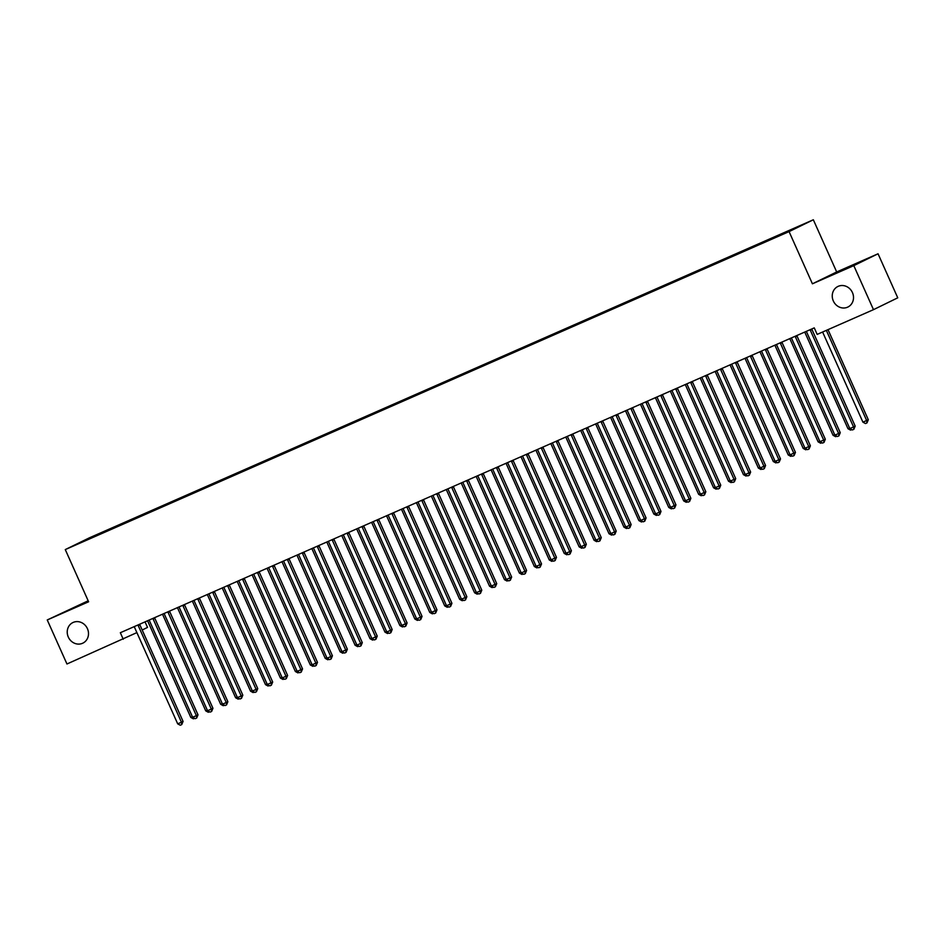 <?xml version="1.0" encoding="UTF-8"?>
<svg xmlns="http://www.w3.org/2000/svg" width="945" height="945" viewBox="0 0 945 945"><rect width="100%" height="100%" fill="white"/><g stroke="black" fill="none" stroke-linecap="round" stroke-linejoin="round"><path stroke-width="1.42" d="M87.424 628.649A11.434 10.442 64 0 1 82.876 643.132A11.434 10.442 64 0 1 68.3 637.048A11.434 10.442 64 0 1 72.848 622.578A11.434 10.442 64 0 1 87.424 628.649M852.437 292.572A11.434 10.442 64 0 1 847.889 307.042A11.434 10.442 64 0 1 833.325 300.971A11.434 10.442 64 0 1 837.861 286.489A11.434 10.442 64 0 1 852.437 292.572M145.046 621.881L147.514 627.409L142.187 630.008M88.18 600.796L47.25 619.955L66.953 663.992L136.883 632.607M813.338 219.772L89.539 537.752L65.276 549.588L789.075 231.608L813.338 219.772L836.679 271.959L812.416 283.807L853.796 265.628L878.047 253.78L836.679 271.959M878.047 253.78L897.75 297.817L873.487 309.665L853.796 265.628M87.779 539.359L772.467 238.672L801.325 225.394L778.255 235.411L106.372 531.196M87.389 539.04L106.147 530.688M873.487 309.665L817.177 334.4L814.259 327.88L120.334 632.725L123.252 639.257M112.774 527.889L112.798 528.479M127.717 521.321L127.729 521.923M142.648 514.765L142.671 515.356M157.579 508.197L157.602 508.8M172.522 501.641L172.545 502.232M187.453 495.074L187.476 495.676M202.395 488.518L202.419 489.108M217.326 481.95L217.35 482.552M232.269 475.394L232.281 475.985M247.2 468.826L247.224 469.429M262.131 462.27L262.155 462.861M277.074 455.703L277.098 456.305M292.005 449.147L292.029 449.737M306.948 442.579L306.971 443.181M321.879 436.023L321.902 436.614M336.81 429.455L336.833 430.058M351.753 422.899L351.776 423.49M366.684 416.332L366.707 416.934M381.626 409.776L381.65 410.366M396.557 403.208L396.581 403.81M411.5 396.652L411.512 397.243M426.431 390.084L426.455 390.687M441.362 383.528L441.386 384.119M456.305 376.96L456.329 377.563M471.236 370.405L471.26 370.995M486.179 363.837L486.202 364.439M501.11 357.281L501.133 357.871M516.041 350.725L516.064 351.316M530.984 344.157L531.007 344.76M545.915 337.601L545.938 338.192M560.857 331.034L560.881 331.636M575.788 324.478L575.812 325.068M590.731 317.91L590.743 318.512M605.662 311.354L605.686 311.944M620.593 304.786L620.617 305.389M635.536 298.23L635.56 298.821M650.467 291.662L650.491 292.265M665.41 285.106L665.434 285.697M680.341 278.539L680.365 279.141M695.272 271.983L695.296 272.573M710.215 265.415L710.238 266.017M725.146 258.859L725.169 259.45M740.089 252.291L740.112 252.894M755.02 245.735L755.043 246.326M769.962 239.168L769.974 239.77M812.416 283.807L789.075 231.608M47.25 619.955L88.617 601.776L65.276 549.588M810.196 329.663L810.196 329.722A1.784 1.63 -116 0 0 810.361 330.372L853.548 426.927L849.815 428.569L806.628 332.014A1.784 1.63 -116 0 0 806.25 331.459L806.203 331.411M811.838 328.943A1.784 1.63 -116 0 0 812.003 329.569L855.19 426.124L853.548 426.927L853.867 429.302L852.378 429.951L849.815 428.569M855.19 426.124L853.867 429.302M822.599 332.014L862.927 422.167L868.301 419.722L828.009 329.64M868.301 419.722L866.978 422.899L866.659 420.525L826.343 330.372M866.978 422.899L865.49 423.561L862.927 422.167M795.253 336.231L795.253 336.278A1.784 1.63 -116 0 0 795.418 336.94L838.617 433.495L834.884 435.125L791.686 338.582A1.784 1.63 -116 0 0 791.308 338.015L791.272 337.979M796.895 335.51A1.784 1.63 -116 0 0 797.06 336.136L840.259 432.692L838.617 433.495L838.936 435.858L837.435 436.519L834.884 435.125M840.259 432.692L838.936 435.858M780.322 342.787L780.322 342.846A1.784 1.63 -116 0 0 780.487 343.496L823.674 440.051L819.941 441.693L776.755 345.138A1.784 1.63 -116 0 0 776.377 344.582L776.341 344.535M781.964 342.066A1.784 1.63 -116 0 0 782.129 342.692L825.316 439.248L823.674 440.051L823.993 442.425L822.504 443.075L819.941 441.693M825.316 439.248L823.993 442.425M804.75 332.061A1.784 1.63 64 0 1 804.797 332.179L847.996 428.735L849.579 428.038M851.728 429.609L850.559 430.117L847.996 428.735M789.807 338.617A1.784 1.63 64 0 1 789.866 338.735L833.053 435.291L834.636 434.594M836.786 436.165L835.616 436.684L833.053 435.291M765.379 349.355L765.391 349.402A1.784 1.63 -116 0 0 765.556 350.063L808.743 446.607L805.01 448.249L761.812 351.705A1.784 1.63 -116 0 0 761.434 351.138L761.398 351.103M767.033 348.622A1.784 1.63 -116 0 0 767.186 349.26L810.385 445.816L808.743 446.607L809.062 448.981L807.573 449.643L805.01 448.249M810.385 445.816L809.062 448.981M746.503 357.694L746.467 357.659A1.784 1.63 -116 0 1 746.881 358.261L790.067 454.817L793.8 453.175L795.442 452.371L752.255 355.816A1.784 1.63 -116 0 1 752.09 355.19M750.448 355.911L750.448 355.97A1.784 1.63 -116 0 0 750.614 356.619L793.8 453.175L794.131 455.549L792.631 456.199L790.067 454.817M795.442 452.371L794.131 455.549M774.876 345.185A1.784 1.63 64 0 1 774.935 345.303L818.122 441.847L819.705 441.161M821.855 442.721L820.685 443.24L818.122 441.847M759.934 351.741A1.784 1.63 64 0 1 759.993 351.859L803.191 448.414L804.774 447.717M806.912 449.288L805.742 449.796L803.191 448.414M731.56 364.262L731.524 364.227A1.784 1.63 -116 0 1 731.95 364.817L775.136 461.373L778.869 459.731L780.511 458.939L737.324 362.384A1.784 1.63 -116 0 1 737.159 361.746M735.517 362.478L735.517 362.526A1.784 1.63 -116 0 0 735.682 363.187L778.869 459.731L779.188 462.105L777.7 462.766L775.136 461.373M780.511 458.939L779.188 462.105M745.003 358.309A1.784 1.63 64 0 1 745.062 358.427L788.248 454.97L789.831 454.285M791.981 455.844L790.811 456.364L788.248 454.97M716.629 370.818L716.593 370.783A1.784 1.63 -116 0 1 717.007 371.385L760.205 467.94L763.938 466.298L765.568 465.495L722.382 368.94A1.784 1.63 -116 0 1 722.216 368.314M720.574 369.034L720.574 369.093A1.784 1.63 -116 0 0 720.74 369.743L763.938 466.298L764.257 468.673L762.757 469.322L760.205 467.94M765.568 465.495L764.257 468.673M730.072 364.864A1.784 1.63 64 0 1 730.119 364.983L773.317 461.538L774.9 460.841M777.05 462.412L775.869 462.92L773.317 461.538M705.643 375.602L705.643 375.649A1.784 1.63 -116 0 0 705.809 376.311L748.995 472.854L745.262 474.496L702.076 377.941A1.784 1.63 -116 0 0 701.698 377.386L701.651 377.35M707.285 374.87A1.784 1.63 -116 0 0 707.451 375.508L750.637 472.063L748.995 472.854L749.314 475.229L747.826 475.89L745.262 474.496M750.637 472.063L749.314 475.229M690.701 382.158L690.712 382.217A1.784 1.63 -116 0 0 690.866 382.867L734.064 479.422L730.331 481.064L687.133 384.509A1.784 1.63 -116 0 0 686.755 383.942L686.72 383.906M692.342 381.437A1.784 1.63 -116 0 0 692.508 382.063L735.706 478.619L734.064 479.422L734.383 481.796L732.883 482.446L730.331 481.064M735.706 478.619L734.383 481.796M676.88 388.23L675.769 388.773A1.784 1.63 -116 0 0 675.935 389.434L719.121 485.978L715.389 487.62L672.202 391.065A1.784 1.63 -116 0 0 671.824 390.509L671.789 390.474M677.411 387.993A1.784 1.63 -116 0 0 677.577 388.631L720.763 485.187L719.121 485.978L719.44 488.352L717.952 489.014L715.389 487.62M720.763 485.187L719.44 488.352M661.949 394.786L660.839 395.329A1.784 1.63 -116 0 0 661.004 395.99L704.19 492.546L700.458 494.188L657.271 397.632A1.784 1.63 -116 0 0 656.881 397.065L656.846 397.03M662.48 394.561A1.784 1.63 -116 0 0 662.634 395.187L705.832 491.743L704.19 492.546L704.509 494.92L703.021 495.57L700.458 494.188M705.832 491.743L704.509 494.92M645.896 401.838L645.896 401.897A1.784 1.63 -116 0 0 646.061 402.558L689.259 499.102L685.515 500.744L642.328 404.188A1.784 1.63 -116 0 0 641.95 403.633L641.915 403.598M647.538 401.117A1.784 1.63 -116 0 0 647.703 401.755L690.889 498.31L689.259 499.102L689.578 501.476L688.078 502.138L685.515 500.744M690.889 498.31L689.578 501.476M630.965 408.405L630.965 408.453A1.784 1.63 -116 0 0 631.13 409.114L674.317 505.669L670.584 507.311L627.397 410.756A1.784 1.63 -116 0 0 627.019 410.189L626.972 410.154M632.607 407.685A1.784 1.63 -116 0 0 632.772 408.311L675.958 504.866L674.317 505.669L674.635 508.044L673.147 508.693L670.584 507.311M675.958 504.866L674.635 508.044M612.076 416.757L612.041 416.721A1.784 1.63 -116 0 1 612.454 417.312L655.653 513.867L659.386 512.225L661.016 511.434L617.829 414.879A1.784 1.63 -116 0 1 617.664 414.241M616.022 414.961L616.022 415.02A1.784 1.63 -116 0 0 616.187 415.67L659.386 512.225L659.704 514.6L658.204 515.261L655.653 513.867M661.016 511.434L659.704 514.6M597.145 423.313L597.11 423.277A1.784 1.63 -116 0 1 597.523 423.88L640.71 520.435L644.443 518.793L646.085 517.99L602.898 421.435A1.784 1.63 -116 0 1 602.733 420.808M601.091 421.529L601.091 421.576A1.784 1.63 -116 0 0 601.256 422.238L644.443 518.793L644.762 521.167L643.273 521.817L640.71 520.435M646.085 517.99L644.762 521.167M582.203 429.88L582.167 429.845A1.784 1.63 -116 0 1 582.581 430.436L625.779 526.991L629.512 525.349L631.154 524.558L587.955 428.002A1.784 1.63 -116 0 1 587.802 427.364M586.148 428.085L586.16 428.144A1.784 1.63 -116 0 0 586.325 428.794L629.512 525.349L629.831 527.723L628.342 528.385L625.779 526.991M631.154 524.558L629.831 527.723M571.217 434.653L571.217 434.7A1.784 1.63 -116 0 0 571.382 435.361L614.569 531.917L610.836 533.559L567.65 437.003A1.784 1.63 -116 0 0 567.272 436.436L567.236 436.401M572.859 433.932A1.784 1.63 -116 0 0 573.024 434.558L616.211 531.114L614.569 531.917L614.9 534.291L613.399 534.941L610.836 533.559M616.211 531.114L614.9 534.291M556.286 441.209L556.286 441.268A1.784 1.63 -116 0 0 556.451 441.917L599.638 538.473L595.905 540.115L552.719 443.559A1.784 1.63 -116 0 0 552.329 443.004L552.293 442.969M557.928 440.488A1.784 1.63 -116 0 0 558.082 441.126L601.28 537.681L599.638 538.473L599.957 540.847L598.468 541.509L595.905 540.115M601.28 537.681L599.957 540.847M541.343 447.776L541.343 447.824A1.784 1.63 -116 0 0 541.509 448.485L584.707 545.041L580.974 546.683L537.776 450.127A1.784 1.63 -116 0 0 537.398 449.56L537.362 449.525M542.985 447.056A1.784 1.63 -116 0 0 543.151 447.682L586.337 544.237L584.707 545.041L585.026 547.415L583.526 548.065L580.974 546.683M586.337 544.237L585.026 547.415M526.412 454.332L526.412 454.391A1.784 1.63 -116 0 0 526.578 455.041L569.764 551.596L566.031 553.238L522.845 456.683A1.784 1.63 -116 0 0 522.467 456.128L522.42 456.081M528.054 453.612A1.784 1.63 -116 0 0 528.22 454.25L571.406 550.793L569.764 551.596L570.083 553.971L568.595 554.632L566.031 553.238M571.406 550.793L570.083 553.971M512.592 460.404L511.481 460.947A1.784 1.63 -116 0 0 511.635 461.609L554.833 558.164L551.1 559.806L507.902 463.251A1.784 1.63 -116 0 0 507.524 462.684L507.489 462.648M513.111 460.18A1.784 1.63 -116 0 0 513.277 460.806L556.475 557.361L554.833 558.164L555.152 560.539L553.652 561.188L551.1 559.806M556.475 557.361L555.152 560.539M496.538 467.456L496.538 467.515A1.784 1.63 -116 0 0 496.704 468.165L539.89 564.72L536.158 566.362L492.971 469.807A1.784 1.63 -116 0 0 492.593 469.252L492.558 469.204M498.18 466.735A1.784 1.63 -116 0 0 498.346 467.373L541.532 563.917L539.89 564.72L540.209 567.094L538.721 567.756L536.158 566.362M541.532 563.917L540.209 567.094M481.596 474.024L481.607 474.071A1.784 1.63 -116 0 0 481.773 474.733L524.959 571.288L521.227 572.93L478.04 476.374A1.784 1.63 -116 0 0 477.65 475.808L477.615 475.772M483.249 473.303A1.784 1.63 -116 0 0 483.403 473.929L526.601 570.485L524.959 571.288L525.278 573.65L523.79 574.312L521.227 572.93M526.601 570.485L525.278 573.65M466.665 480.58L466.665 480.639A1.784 1.63 -116 0 0 466.83 481.288L510.028 577.844L506.284 579.486L463.097 482.93A1.784 1.63 -116 0 0 462.719 482.375L462.684 482.328M468.307 479.859A1.784 1.63 -116 0 0 468.472 480.497L511.658 577.041L510.028 577.844L510.347 580.218L508.847 580.88L506.284 579.486M511.658 577.041L510.347 580.218M447.776 488.931L447.741 488.896A1.784 1.63 -116 0 1 448.166 489.498L491.353 586.042L495.085 584.412L496.727 583.608L453.541 487.053A1.784 1.63 -116 0 1 453.376 486.427M451.734 487.147L451.734 487.195A1.784 1.63 -116 0 0 451.899 487.856L495.085 584.412L495.404 586.774L493.916 587.436L491.353 586.042M496.727 583.608L495.404 586.774M436.791 493.703L436.791 493.762A1.784 1.63 -116 0 0 436.956 494.412L480.154 590.968L476.422 592.609L433.223 496.054A1.784 1.63 -116 0 0 432.845 495.499L432.81 495.452M438.433 492.983A1.784 1.63 -116 0 0 438.598 493.621L481.785 590.164L480.154 590.968L480.473 593.342L478.973 593.992L476.422 592.609M481.785 590.164L480.473 593.342M421.86 500.271L421.86 500.318A1.784 1.63 -116 0 0 422.025 500.98L465.212 597.535L461.479 599.165L418.292 502.622A1.784 1.63 -116 0 0 417.914 502.055L417.879 502.019M423.502 499.551A1.784 1.63 -116 0 0 423.667 500.177L466.854 596.732L465.212 597.535L465.531 599.898L464.042 600.559L461.479 599.165M466.854 596.732L465.531 599.898M406.917 506.827L406.929 506.886A1.784 1.63 -116 0 0 407.094 507.536L450.281 604.091L446.548 605.733L403.35 509.178A1.784 1.63 -116 0 0 402.972 508.623L402.936 508.575M408.571 506.107A1.784 1.63 -116 0 0 408.724 506.733L451.923 603.288L450.281 604.091L450.6 606.466L449.111 607.115L446.548 605.733M451.923 603.288L450.6 606.466M391.986 513.395L391.986 513.442A1.784 1.63 -116 0 0 392.151 514.104L435.338 610.659L431.605 612.289L388.419 515.746A1.784 1.63 -116 0 0 388.041 515.179L388.005 515.143M393.628 512.674A1.784 1.63 -116 0 0 393.793 513.3L436.98 609.856L435.338 610.659L435.669 613.021L434.168 613.683L431.605 612.289M436.98 609.856L435.669 613.021M377.043 519.951L377.055 520.01A1.784 1.63 -116 0 0 377.22 520.66L420.407 617.215L416.674 618.857L373.488 522.302A1.784 1.63 -116 0 0 373.098 521.746L373.062 521.699M378.697 519.23A1.784 1.63 -116 0 0 378.851 519.856L422.049 616.412L420.407 617.215L420.726 619.589L419.237 620.239L416.674 618.857M422.049 616.412L420.726 619.589M363.234 526.022L362.112 526.566A1.784 1.63 -116 0 0 362.278 527.227L405.476 623.783L401.743 625.413L358.545 528.869A1.784 1.63 -116 0 0 358.167 528.302L358.131 528.267M363.754 525.786A1.784 1.63 -116 0 0 363.919 526.424L407.106 622.979L405.476 623.783L405.795 626.145L404.295 626.807L401.743 625.413M407.106 622.979L405.795 626.145M347.181 533.074L347.181 533.134A1.784 1.63 -116 0 0 347.347 533.783L390.533 630.339L386.8 631.981L343.614 535.425A1.784 1.63 -116 0 0 343.236 534.87L343.189 534.823M348.823 532.354A1.784 1.63 -116 0 0 348.988 532.98L392.175 629.535L390.533 630.339L390.852 632.713L389.364 633.363L386.8 631.981M392.175 629.535L390.852 632.713M332.238 539.642L332.25 539.689A1.784 1.63 -116 0 0 332.404 540.351L375.602 636.895L371.869 638.536L328.671 541.993A1.784 1.63 -116 0 0 328.293 541.426L328.258 541.39M333.88 538.91A1.784 1.63 -116 0 0 334.046 539.548L377.244 636.103L375.602 636.895L375.921 639.269L374.421 639.93L371.869 638.536M377.244 636.103L375.921 639.269M317.307 546.198L317.307 546.257A1.784 1.63 -116 0 0 317.473 546.907L360.659 643.462L356.926 645.104L313.74 548.549A1.784 1.63 -116 0 0 313.362 547.982L313.327 547.946M318.949 545.478A1.784 1.63 -116 0 0 319.115 546.104L362.301 642.659L360.659 643.462L360.978 645.837L359.49 646.486L356.926 645.104M362.301 642.659L360.978 645.837M302.365 552.766L302.376 552.813A1.784 1.63 -116 0 0 302.542 553.475L345.728 650.018L341.995 651.66L298.809 555.105A1.784 1.63 -116 0 0 298.419 554.55L298.384 554.514M304.018 552.034A1.784 1.63 -116 0 0 304.172 552.671L347.37 649.227L345.728 650.018L346.047 652.393L344.559 653.054L341.995 651.66M347.37 649.227L346.047 652.393M287.434 559.322L287.434 559.381A1.784 1.63 -116 0 0 287.599 560.031L330.797 656.586L327.053 658.228L283.866 561.673A1.784 1.63 -116 0 0 283.488 561.106L283.453 561.07M289.075 558.601A1.784 1.63 -116 0 0 289.241 559.227L332.427 655.783L330.797 656.586L331.116 658.96L329.616 659.61L327.053 658.228M332.427 655.783L331.116 658.96M272.503 565.89L272.503 565.937A1.784 1.63 -116 0 0 272.668 566.598L315.854 663.142L312.122 664.784L268.935 568.228A1.784 1.63 -116 0 0 268.545 567.673L268.51 567.638M274.144 565.157A1.784 1.63 -116 0 0 274.31 565.795L317.496 662.351L315.854 663.142L316.173 665.516L314.685 666.178L312.122 664.784M317.496 662.351L316.173 665.516M257.56 572.446L257.56 572.493A1.784 1.63 -116 0 0 257.725 573.154L300.923 669.71L297.191 671.352L253.992 574.796A1.784 1.63 -116 0 0 253.614 574.229L253.579 574.194M259.202 571.725A1.784 1.63 -116 0 0 259.367 572.351L302.554 668.906L300.923 669.71L301.242 672.084L299.742 672.734L297.191 671.352M302.554 668.906L301.242 672.084M242.629 579.013L242.629 579.061A1.784 1.63 -116 0 0 242.794 579.722L285.981 676.266L282.248 677.908L239.061 581.352A1.784 1.63 -116 0 0 238.683 580.797L238.648 580.762M244.271 578.281A1.784 1.63 -116 0 0 244.436 578.919L287.623 675.474L285.981 676.266L286.3 678.64L284.811 679.301L282.248 677.908M287.623 675.474L286.3 678.64M227.686 585.569L227.698 585.616A1.784 1.63 -116 0 0 227.863 586.278L271.05 682.833L267.317 684.475L224.119 587.92A1.784 1.63 -116 0 0 223.741 587.353L223.705 587.317M229.34 584.849A1.784 1.63 -116 0 0 229.493 585.475L272.692 682.03L271.05 682.833L271.369 685.208L269.88 685.857L267.317 684.475M272.692 682.03L271.369 685.208M212.755 592.125L212.755 592.184A1.784 1.63 -116 0 0 212.92 592.834L256.107 689.389L252.374 691.031L209.188 594.476A1.784 1.63 -116 0 0 208.81 593.921L208.774 593.885M214.397 591.405A1.784 1.63 -116 0 0 214.562 592.042L257.749 688.598L256.107 689.389L256.438 691.764L254.937 692.425L252.374 691.031M257.749 688.598L256.438 691.764M198.934 598.197L197.824 598.74A1.784 1.63 -116 0 0 197.989 599.402L241.176 695.957L237.443 697.599L194.257 601.044A1.784 1.63 -116 0 0 193.867 600.477L193.831 600.441M199.466 597.972A1.784 1.63 -116 0 0 199.619 598.598L242.818 695.154L241.176 695.957L241.495 698.331L240.006 698.981L237.443 697.599M242.818 695.154L241.495 698.331M182.881 605.249L182.881 605.308A1.784 1.63 -116 0 0 183.047 605.958L226.245 702.513L222.512 704.155L179.314 607.6A1.784 1.63 -116 0 0 178.936 607.044L178.9 607.009M184.523 604.528A1.784 1.63 -116 0 0 184.688 605.166L227.875 701.722L226.245 702.513L226.564 704.887L225.064 705.549L222.512 704.155M227.875 701.722L226.564 704.887M167.95 611.817L167.95 611.864A1.784 1.63 -116 0 0 168.115 612.525L211.302 709.081L207.569 710.723L164.383 614.167A1.784 1.63 -116 0 0 164.005 613.6L163.958 613.565M169.592 611.096A1.784 1.63 -116 0 0 169.757 611.722L212.944 708.277L211.302 709.081L211.621 711.455L210.133 712.105L207.569 710.723M212.944 708.277L211.621 711.455M715.129 371.432A1.784 1.63 64 0 1 715.188 371.55L758.374 468.094L759.957 467.409M762.107 468.968L760.938 469.488L758.374 468.094M700.198 377.988A1.784 1.63 64 0 1 700.257 378.106L743.443 474.662L745.026 473.965M747.176 475.536L746.007 476.044L743.443 474.662M685.255 384.556A1.784 1.63 64 0 1 685.314 384.674L728.5 481.218L730.083 480.532M732.233 482.092L731.064 482.611L728.5 481.218M670.324 391.112A1.784 1.63 64 0 1 670.383 391.23L713.569 487.785L715.152 487.088M717.302 488.659L716.133 489.167L713.569 487.785M655.381 397.68A1.784 1.63 64 0 1 655.44 397.786L698.639 494.341L700.221 493.644M702.359 495.215L701.19 495.735L698.639 494.341M640.45 404.236A1.784 1.63 64 0 1 640.509 404.354L683.696 500.909L685.279 500.212M687.428 501.783L686.259 502.291L683.696 500.909M625.519 410.791A1.784 1.63 64 0 1 625.566 410.91L668.765 507.465L670.348 506.768M672.497 508.339L671.328 508.859L668.765 507.465M610.576 417.359A1.784 1.63 64 0 1 610.635 417.477L653.822 514.033L655.405 513.336M657.555 514.907L656.385 515.415L653.822 514.033M595.645 423.915A1.784 1.63 64 0 1 595.704 424.033L638.891 520.589L640.474 519.892M642.624 521.463L641.454 521.983L638.891 520.589M580.702 430.483A1.784 1.63 64 0 1 580.762 430.601L623.96 527.156L625.543 526.459M627.681 528.031L626.511 528.538L623.96 527.156M565.771 437.039A1.784 1.63 64 0 1 565.831 437.157L609.017 533.712L610.6 533.015M612.75 534.587L611.58 535.106L609.017 533.712M550.84 443.607A1.784 1.63 64 0 1 550.888 443.725L594.086 540.28L595.669 539.583M597.819 541.154L596.638 541.662L594.086 540.28M535.898 450.163A1.784 1.63 64 0 1 535.957 450.281L579.143 546.836L580.726 546.139M582.876 547.71L581.707 548.23L579.143 546.836M520.967 456.73A1.784 1.63 64 0 1 521.026 456.848L564.212 553.404L565.795 552.707M567.945 554.278L566.776 554.786L564.212 553.404M506.024 463.286A1.784 1.63 64 0 1 506.083 463.404L549.269 559.96L550.852 559.263M553.002 560.834L551.833 561.354L549.269 559.96M491.093 469.854A1.784 1.63 64 0 1 491.152 469.972L534.338 566.528L535.921 565.831M538.071 567.402L536.902 567.91L534.338 566.528M476.15 476.41A1.784 1.63 64 0 1 476.209 476.528L519.407 573.083L520.99 572.386M523.128 573.958L521.959 574.477L519.407 573.083M461.219 482.978A1.784 1.63 64 0 1 461.278 483.096L504.465 579.651L506.047 578.954M508.197 580.525L507.028 581.033L504.465 579.651M446.288 489.534A1.784 1.63 64 0 1 446.335 489.652L489.534 586.207L491.116 585.51M493.266 587.081L492.097 587.601L489.534 586.207M431.345 496.101A1.784 1.63 64 0 1 431.404 496.219L474.591 592.775L476.174 592.078M478.324 593.649L477.154 594.157L474.591 592.775M416.414 502.657A1.784 1.63 64 0 1 416.473 502.775L459.66 599.331L461.243 598.634M463.393 600.205L462.223 600.725L459.66 599.331M401.471 509.225A1.784 1.63 64 0 1 401.53 509.343L444.729 605.899L446.312 605.202M448.45 606.773L447.28 607.281L444.729 605.899M386.54 515.781A1.784 1.63 64 0 1 386.599 515.899L429.786 612.454L431.369 611.758M433.519 613.329L432.349 613.848L429.786 612.454M371.609 522.349A1.784 1.63 64 0 1 371.657 522.467L414.855 619.01L416.438 618.325M418.588 619.885L417.406 620.404L414.855 619.01M356.667 528.905A1.784 1.63 64 0 1 356.726 529.023L399.912 625.578L401.495 624.881M403.645 626.452L402.476 626.96L399.912 625.578M341.736 535.472A1.784 1.63 64 0 1 341.795 535.591L384.981 632.134L386.564 631.449M388.714 633.008L387.544 633.528L384.981 632.134M326.793 542.028A1.784 1.63 64 0 1 326.852 542.146L370.038 638.702L371.621 638.005M373.771 639.576L372.602 640.084L370.038 638.702M311.862 548.596A1.784 1.63 64 0 1 311.921 548.714L355.107 645.258L356.69 644.573M358.84 646.132L357.671 646.652L355.107 645.258M296.919 555.152A1.784 1.63 64 0 1 296.978 555.27L340.176 651.826L341.759 651.129M343.897 652.7L342.728 653.208L340.176 651.826M281.988 561.72A1.784 1.63 64 0 1 282.047 561.838L325.234 658.381L326.816 657.696M328.966 659.256L327.797 659.775L325.234 658.381M267.057 568.276A1.784 1.63 64 0 1 267.104 568.394L310.303 664.949L311.885 664.252M314.035 665.823L312.866 666.331L310.303 664.949M252.114 574.843A1.784 1.63 64 0 1 252.173 574.962L295.36 671.505L296.943 670.808M299.092 672.379L297.923 672.899L295.36 671.505M237.183 581.399A1.784 1.63 64 0 1 237.242 581.518L280.429 678.073L282.012 677.376M284.161 678.947L282.992 679.455L280.429 678.073M222.24 587.967A1.784 1.63 64 0 1 222.299 588.073L265.498 684.629L267.081 683.932M269.219 685.503L268.049 686.023L265.498 684.629M207.309 594.523A1.784 1.63 64 0 1 207.368 594.641L250.555 691.197L252.138 690.5M254.288 692.071L253.118 692.579L250.555 691.197M192.378 601.079A1.784 1.63 64 0 1 192.426 601.197L235.624 697.753L237.207 697.056M239.345 698.627L238.175 699.146L235.624 697.753M177.436 607.647A1.784 1.63 64 0 1 177.495 607.765L220.681 704.32L222.264 703.623M224.414 705.194L223.244 705.702L220.681 704.32M153.007 618.373L153.019 618.432A1.784 1.63 -116 0 0 153.173 619.081L196.371 715.637L192.638 717.279L149.44 620.723A1.784 1.63 -116 0 0 149.062 620.168L149.026 620.133M154.649 617.652A1.784 1.63 -116 0 0 154.815 618.29L198.013 714.845L196.371 715.637L196.69 718.011L195.19 718.672L192.638 717.279M198.013 714.845L196.69 718.011M162.505 614.203A1.784 1.63 64 0 1 162.564 614.321L205.75 710.876L207.333 710.179M209.483 711.75L208.313 712.27L205.75 710.876M138.076 624.94L138.076 624.988A1.784 1.63 -116 0 0 138.242 625.649L181.428 722.204L177.695 723.846L134.509 627.291A1.784 1.63 -116 0 0 134.131 626.724L134.095 626.689M139.718 624.22A1.784 1.63 -116 0 0 139.884 624.846L183.07 721.401L181.428 722.204L181.747 724.579L180.259 725.228L177.695 723.846M183.07 721.401L181.747 724.579M147.562 620.77A1.784 1.63 64 0 1 147.621 620.889L190.807 717.444L192.39 716.747M194.54 718.318L193.371 718.826L190.807 717.444M810.196 329.722L811.306 329.179M810.361 330.372L812.003 329.569M795.253 336.278L796.375 335.735M795.418 336.94L797.06 336.136M780.322 342.846L781.432 342.303M780.487 343.496L782.129 342.692M765.391 349.402L766.501 348.859M765.556 350.063L767.186 349.26M750.448 355.97L751.57 355.426M750.614 356.619L752.255 355.816M735.517 362.526L736.627 361.982M735.682 363.187L737.324 362.384M720.574 369.093L721.697 368.55M720.74 369.743L722.382 368.94M705.643 375.649L706.754 375.106M705.809 376.311L707.451 375.508M690.712 382.217L691.823 381.662M690.866 382.867L692.508 382.063M675.935 389.434L677.577 388.631M661.004 395.99L662.634 395.187M645.896 401.897L647.018 401.353M646.061 402.558L647.703 401.755M630.965 408.453L632.075 407.909M631.13 409.114L632.772 408.311M616.022 415.02L617.144 414.477M616.187 415.67L617.829 414.879M601.091 421.576L602.201 421.033M601.256 422.238L602.898 421.435M586.16 428.144L587.27 427.601M586.325 428.794L587.955 428.002M571.217 434.7L572.339 434.157M571.382 435.361L573.024 434.558M556.286 441.268L557.396 440.724M556.451 441.917L558.082 441.126M541.343 447.824L542.465 447.28M541.509 448.485L543.151 447.682M526.412 454.391L527.523 453.848M526.578 455.041L528.22 454.25M511.635 461.609L513.277 460.806M496.538 467.515L497.649 466.972M496.704 468.165L498.346 467.373M481.607 474.071L482.718 473.528M481.773 474.733L483.403 473.929M466.665 480.639L467.787 480.095M466.83 481.288L468.472 480.497M451.734 487.195L452.844 486.651M451.899 487.856L453.541 487.053M436.791 493.762L437.913 493.219M436.956 494.412L438.598 493.621M421.86 500.318L422.97 499.775M422.025 500.98L423.667 500.177M406.929 506.886L408.039 506.343M407.094 507.536L408.724 506.733M391.986 513.442L393.108 512.899M392.151 514.104L393.793 513.3M377.055 520.01L378.165 519.466M377.22 520.66L378.851 519.856M362.278 527.227L363.919 526.424M347.181 533.134L348.292 532.59M347.347 533.783L348.988 532.98M332.25 539.689L333.361 539.146M332.404 540.351L334.046 539.548M317.307 546.257L318.418 545.714M317.473 546.907L319.115 546.104M302.376 552.813L303.487 552.27M302.542 553.475L304.172 552.671M287.434 559.381L288.556 558.826M287.599 560.031L289.241 559.227M272.503 565.937L273.613 565.393M272.668 566.598L274.31 565.795M257.56 572.493L258.682 571.949M257.725 573.154L259.367 572.351M242.629 579.061L243.739 578.517M242.794 579.722L244.436 578.919M227.698 585.616L228.808 585.073M227.863 586.278L229.493 585.475M212.755 592.184L213.877 591.641M212.92 592.834L214.562 592.042M197.989 599.402L199.619 598.598M182.881 605.308L184.003 604.765M183.047 605.958L184.688 605.166M167.95 611.864L169.06 611.32M168.115 612.525L169.757 611.722M153.019 618.432L154.129 617.888M153.173 619.081L154.815 618.29M138.076 624.988L139.187 624.444M138.242 625.649L139.884 624.846"/></g></svg>
